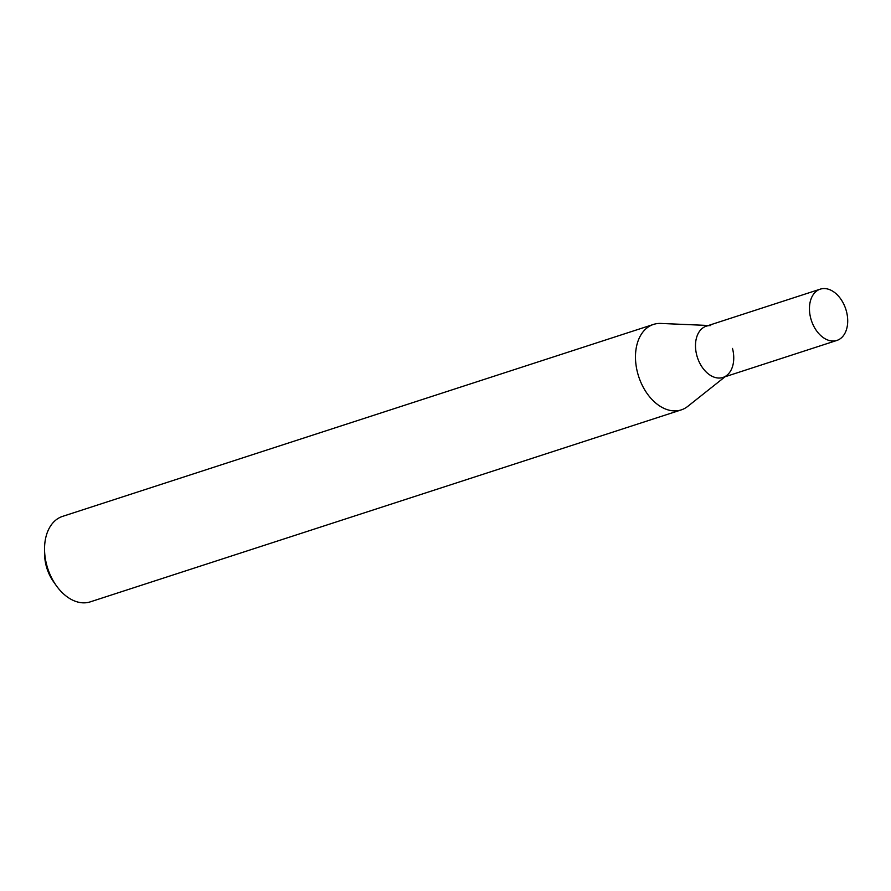 <?xml version="1.0" encoding="UTF-8"?>
<svg xmlns="http://www.w3.org/2000/svg" width="891" height="891" viewBox="0 0 891 891"><rect width="100%" height="100%" fill="white"/><g stroke="black" fill="none" stroke-linecap="round" stroke-linejoin="round"><path stroke-width="1.34" d="M846.45 311.405A26.953 18.11 -108 0 1 836.905 340.429A26.953 18.11 -108 0 1 810.71 318.176A26.953 18.11 -108 0 1 820.255 289.152A26.953 18.11 -108 0 1 846.45 311.405M732.491 348.426A26.953 18.11 -108 0 1 726.878 375.323A26.953 18.11 -108 0 1 722.946 377.45A26.953 18.11 -108 0 1 696.751 355.197A26.953 18.11 -108 0 1 706.285 326.173A26.953 18.11 -108 0 1 710.717 325.583M836.905 340.429L722.946 377.45A26.953 18.11 -108 0 1 696.751 355.197A26.953 18.11 -108 0 1 706.285 326.173L820.255 289.152M725.074 376.759L687.796 406.352A44.929 30.183 -108 0 1 681.236 409.893L90.314 601.848A44.929 30.183 -108 0 1 56.256 585.587L53.505 581.7A34.148 22.932 -108 0 1 46.198 565.874A34.148 22.932 -108 0 1 44.606 554.313L44.55 549.558A44.929 30.183 -108 0 1 62.548 516.39L653.482 324.424A44.929 30.183 -108 0 1 660.866 323.444L708.412 325.482M56.256 585.587A44.929 30.183 -108 0 1 46.644 564.76A44.929 30.183 -108 0 1 44.55 549.558M681.236 409.893A44.929 30.183 -108 0 1 637.577 372.806A44.929 30.183 -108 0 1 653.482 324.424"/></g></svg>
